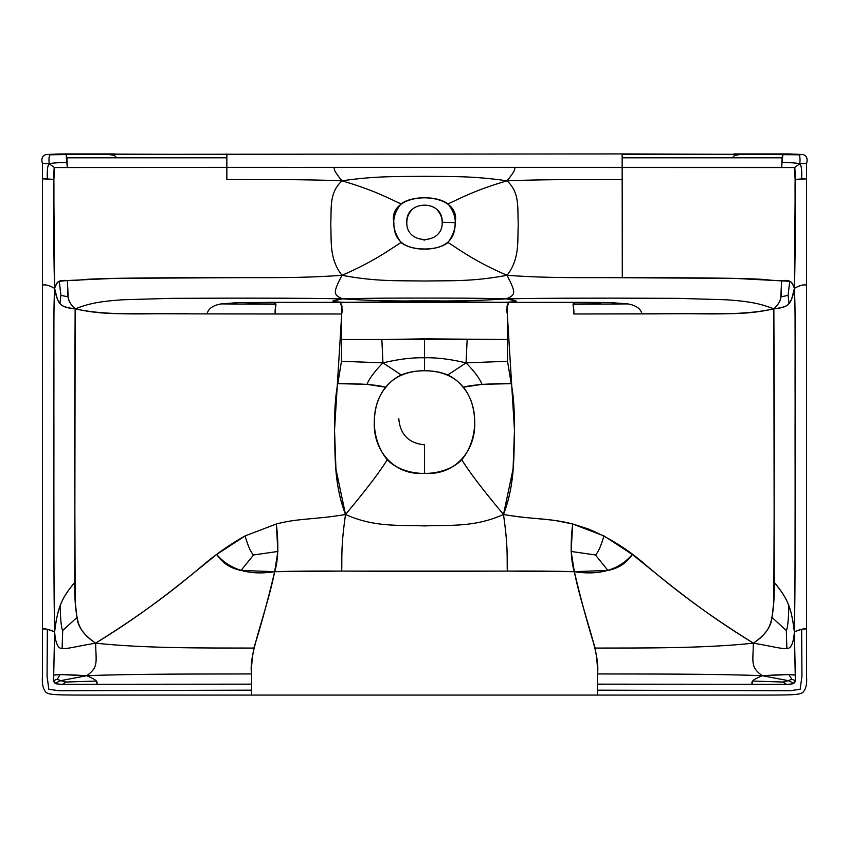 <?xml version="1.0" encoding="UTF-8"?>
<svg xmlns="http://www.w3.org/2000/svg" width="849" height="849" viewBox="0 0 849 849"><rect width="100%" height="100%" fill="white"/><g stroke="black" fill="none" stroke-linecap="round" stroke-linejoin="round"><path stroke-width="1.27" d="M622.158 159.814L622.158 167.349L334.018 167.349C334.739 169.482 332.341 168.983 341.945 180.805C328.924 193.211 331.672 207.167 330.739 224.125C331.672 241.243 328.934 258.383 341.945 275.32C377.317 281.836 397.99 280.51 424.5 281.019C451.01 280.51 471.683 281.836 507.055 275.32C471.683 281.836 451.01 280.51 424.5 281.019C397.99 280.51 377.317 281.836 341.945 275.32C298.477 278.408 267.987 277.432 226.704 277.719C165.194 277.591 101.296 278.026 83.202 279.608C61.871 282.675 59.165 275.914 54.612 288.342C55.875 295.94 57.658 300.949 59.95 303.369C61.659 306.309 66.721 308.134 75.147 308.824C70.616 304.6 68.291 300.62 68.175 296.917L67.379 280.531L59.26 281.295L60.916 295.325L59.95 303.369L60.916 295.325L68.175 296.917L60.916 295.325L59.26 281.295C57.541 281.645 55.992 283.991 54.612 288.342C53.689 308.336 53.965 319.659 53.88 350.244L53.88 478.072C53.965 531.219 53.689 587.243 54.612 631.868C48.828 629.576 44.774 628.462 42.45 628.557C44.891 629.873 44.721 627.485 54.612 631.868L53.699 675.135C58.103 674.69 54.41 673.841 86.725 675.698L60.12 674.562L53.699 675.135L53.657 680.569L55.121 683.233L60.714 680.654L86.725 675.698L60.714 680.654L57.159 679.264L60.12 674.562L57.159 679.264L53.657 680.569L57.159 679.264L60.714 680.654L55.121 683.233C55.217 683.816 57.721 684.167 62.646 684.294L97.073 684.273L96.33 681.057L65.819 682.034L60.714 680.654L65.819 682.034L62.646 684.294L65.819 682.034L96.33 681.057C95.895 680.06 92.69 678.277 86.725 675.698C98.739 667.155 95.979 662.305 95.608 643.149C83.711 634.935 77.535 626.36 77.068 617.403C75.317 608.277 74.553 596.614 74.776 582.425C67.644 590.628 62.784 598.343 60.183 605.57C57.69 612.331 55.832 621.097 54.612 631.868C55.514 643.362 58.019 648.869 62.115 648.403L62.688 630.489C61.308 628.228 60.481 619.929 60.183 605.57C60.481 619.929 61.308 628.228 62.688 630.489L77.068 617.403L62.688 630.489L62.115 648.403C67.973 649.039 72.59 647.076 95.608 643.149C141.475 614.644 172.453 591.127 203.325 564.925C216.304 553.919 230.217 544.251 245.064 535.931L276.349 523.982C298.572 518.134 314.406 519.737 345.511 514.505C366.439 489.417 380.341 471.163 387.197 459.744C405.196 478.019 443.804 478.019 461.803 459.744C479.441 438.01 478.167 404.251 463.066 387.24C472.49 384.703 488.536 383.493 511.204 383.631L482.052 384.364L463.066 387.24C459.33 382.177 454.236 378.081 447.773 374.961C440.896 372.106 433.139 370.695 424.5 370.748L424.5 338.847L507.055 339.515L341.945 339.515L381.848 339.568L382.952 362.873L341.468 361.271L382.952 362.873L381.848 339.568L424.5 338.847L424.5 357.779C436.609 357.45 450.458 359.148 466.048 362.873L467.152 339.568L466.048 362.873L507.532 361.271L466.048 362.873L447.773 374.961L466.048 362.873C474.22 371.162 479.558 378.325 482.052 384.364C479.558 378.325 474.22 371.162 466.048 362.873C450.458 359.148 436.609 357.45 424.5 357.779L424.5 370.748C415.861 370.695 408.104 372.106 401.227 374.961L382.952 362.873C398.542 359.148 412.391 357.45 424.5 357.779C412.391 357.45 398.542 359.148 382.952 362.873C374.78 371.162 369.442 378.325 366.948 384.364C369.442 378.325 374.78 371.162 382.952 362.873L401.227 374.961C394.764 378.081 389.67 382.177 385.934 387.24C376.51 384.703 360.464 383.493 337.796 383.631L341.468 361.271L341.627 307.773C343.877 304.993 335.737 302.69 346.021 302.329C329.794 301.862 334.538 301.31 332.893 301.14L342.444 298.837C299.039 298.041 269.112 298.19 229.272 298.148L171.456 298.349L122.818 299.771C96.266 301.565 87.426 304.26 75.147 308.824C111.527 316.985 157.415 312.517 191.099 313.865L341.701 313.992L334.527 430.125L335.939 469.126L345.511 514.505C340.852 547.244 342.094 555.607 341.723 571.101L274.673 571.685C316.719 570.39 362.979 571.483 424.5 571.377C486.021 571.483 532.281 570.39 574.327 571.685C582.732 613.827 600.954 654.812 597.367 673.947L597.367 695.076L753.742 695.076C792.902 695.076 799.726 695.076 803.143 692.168C805.977 688.889 807.123 683.785 806.55 676.833L806.55 628.557C804.226 628.462 800.172 629.576 794.388 631.868C793.486 643.362 790.981 648.869 786.885 648.403C781.027 649.039 776.411 647.076 753.392 643.149C753.021 662.305 750.261 667.155 762.275 675.698C750.261 667.155 753.021 662.305 753.392 643.149C773.142 630.149 771.561 619.324 773.821 601.814L774.405 433.977L773.853 308.824C758.412 312.4 741.58 313.992 723.348 313.631L573.828 313.981L573.298 304.271L627.825 303.91C636.092 305.353 640.793 308.686 641.918 313.897C640.793 308.686 636.092 305.353 627.825 303.91L609.964 302.541L582.361 302.361L346.021 302.329L609.964 302.541L627.825 303.91L573.298 304.271L574.953 302.838L582.361 302.361C568.172 302.7 574.709 303.326 573.828 313.981L657.901 313.865C691.585 312.517 737.473 316.985 773.853 308.824C761.574 304.26 752.734 301.565 726.182 299.771L677.544 298.349L619.728 298.148C579.888 298.19 549.961 298.041 506.556 298.837C549.961 298.041 579.888 298.19 619.728 298.148L677.544 298.349L726.182 299.771C752.734 301.565 761.574 304.26 773.853 308.824C778.384 304.6 780.709 300.62 780.825 296.917L781.621 280.531C780.847 295.134 783.224 299.973 773.853 308.824C782.279 308.134 787.341 306.309 789.05 303.369C791.342 300.949 793.125 295.94 794.388 288.342C789.835 275.914 787.129 282.675 765.798 279.608C747.704 278.026 683.806 277.591 622.296 277.719L622.158 167.349L622.296 277.719C581.013 277.432 550.523 278.408 507.055 275.32C515.905 292.714 515.98 294.603 506.556 298.837L516.107 301.14C514.462 301.31 519.206 301.862 502.979 302.329C513.263 302.69 505.123 304.993 507.373 307.773L507.532 361.271L511.204 383.631C513.539 395.167 514.621 410.661 514.473 430.125C513.624 452.825 515.651 482.858 503.489 514.505C534.594 519.737 550.428 518.134 572.651 523.982C570.241 544.782 570.804 560.68 574.327 571.685L507.278 571.101C506.906 555.607 508.148 547.244 503.489 514.505C508.148 547.244 506.906 555.607 507.278 571.101L341.723 571.101C342.094 555.607 340.852 547.244 345.511 514.505C314.406 519.737 298.572 518.134 276.349 523.982C278.759 544.782 278.196 560.68 274.673 571.685C266.268 613.827 248.046 654.812 251.633 673.947L251.633 695.076L597.367 695.076L597.367 684.145L751.927 684.273L752.67 681.057C753.105 680.06 756.31 678.277 762.275 675.698C749.89 680.962 752.193 682.012 751.927 684.273L786.354 684.294C791.279 684.167 793.783 683.816 793.879 683.233L788.286 680.654L762.275 675.698L788.88 674.562L795.301 675.135C790.897 674.69 794.59 673.841 762.275 675.698L788.286 680.654L793.879 683.233L795.343 680.569L794.388 631.868C804.279 627.485 804.109 629.873 806.55 628.557L806.55 285.37C804.226 284.16 800.172 285.147 794.388 288.342L795.12 198.39C795.29 175.998 795.089 165.725 794.515 167.54L781.717 167.349L781.971 162.732C789.941 162.509 795.884 162.849 799.8 163.783C801.435 165.332 802.04 170.384 801.636 178.959L806.55 178.852L806.55 163.539L799.8 163.783C801.435 165.332 802.04 170.384 801.636 178.959L795.12 179.436L806.55 178.852L806.55 285.37C804.226 284.16 800.172 285.147 794.388 288.342C795.587 315.297 794.94 336.236 795.12 405.737C794.94 469.996 795.587 565.71 794.388 631.868C791.459 609.762 789.092 600.01 774.224 582.425L773.853 308.824C791.31 306.574 790.483 303.719 794.388 288.342C795.746 244.618 794.855 198.953 795.12 179.436L794.515 167.54L799.8 163.783C795.884 162.849 789.941 162.509 781.971 162.732L782.905 154.518L782.035 157.787L622.158 157.787L622.158 153.924L107.388 154.348C114.371 155.134 116.992 156.28 115.262 157.787C116.992 156.28 114.371 155.134 107.388 154.348L226.842 154.518L65.182 153.924L45.931 154.518C42.227 155.845 41.07 158.859 42.45 163.539L42.45 676.833C41.877 683.785 43.023 688.889 45.857 692.168C49.274 695.076 56.098 695.076 95.258 695.076L753.742 695.076C792.902 695.076 799.726 695.076 803.143 692.168C805.977 688.889 807.123 683.785 806.55 676.833L806.55 163.539C807.93 158.859 806.773 155.845 803.069 154.518L783.818 153.924L741.612 154.348C734.629 155.134 732.008 156.28 733.738 157.787C732.008 156.28 734.629 155.134 741.612 154.348L622.158 154.518L741.612 154.348L622.158 153.924M366.948 384.364L385.934 387.24C370.833 404.251 369.559 438.01 387.197 459.744C380.341 471.163 366.439 489.417 345.511 514.505C333.349 482.858 335.376 452.825 334.527 430.125C334.379 410.661 335.461 395.167 337.796 383.631L366.948 384.364M226.842 159.814L226.842 167.349L54.485 167.54C53.911 165.714 53.71 175.998 53.88 198.39L54.612 288.342C48.828 285.147 44.774 284.16 42.45 285.37L42.45 676.833C41.877 683.785 43.023 688.889 45.857 692.168C49.274 695.076 56.098 695.076 95.258 695.076L251.633 695.076L251.633 684.145L97.073 684.273C96.807 682.012 99.11 680.962 86.725 675.698C136.328 673.756 205.044 674.074 251.633 673.947C205.044 674.074 136.328 673.756 86.725 675.698C98.739 667.155 95.979 662.305 95.608 643.149C148.034 611.216 180.954 583.221 216.665 554.461C229.973 569.891 249.309 575.633 274.673 571.685L277.867 551.468L276.349 523.982L245.064 535.931L216.665 554.461C222.512 563.174 230.652 568.48 241.084 570.411L253.543 554.97C250.858 552.476 248.035 546.13 245.064 535.931C248.035 546.13 250.858 552.476 253.543 554.97L277.867 551.468L253.543 554.97L241.084 570.411L274.673 571.685C267.711 600.954 260.76 626.413 253.84 648.074C209.395 647.946 145.37 648.615 95.608 643.149C145.37 648.615 209.395 647.946 253.84 648.074C251.994 659.015 251.262 667.643 251.633 673.947L251.633 684.145L97.073 684.273C59.674 684.453 56.66 684.453 55.121 683.233C53.667 682.373 53.19 679.667 53.699 675.135L54.612 631.868C53.413 565.71 54.06 469.996 53.88 405.737C54.06 336.236 53.413 315.297 54.612 288.342C58.517 303.719 57.69 306.574 75.147 308.824C65.776 299.973 68.153 295.134 67.379 280.531L114.551 278.366L226.704 277.719C267.987 277.432 298.477 278.408 341.945 275.32C333.095 292.714 333.02 294.603 342.444 298.837C330.038 301.108 333.339 300.949 333.349 301.395C335.122 301.713 333.901 302.011 346.021 302.329L402.925 301.756L346.021 302.329C335.631 302.806 344.078 303.369 341.701 313.992L275.172 313.981C274.291 303.326 280.828 302.7 266.639 302.361L346.021 302.329L239.036 302.541L221.175 303.91C212.908 305.353 208.207 308.686 207.082 313.897L275.172 313.981L275.702 304.271L274.047 302.838L239.036 302.541L252.302 302.87L246.91 304.154L252.302 302.87L274.047 302.838L239.036 302.541L221.175 303.91C212.908 305.353 208.207 308.686 207.082 313.897L125.652 313.631C107.42 313.992 90.588 312.4 75.147 308.824L74.776 582.425C59.908 600.01 57.541 609.762 54.612 631.868C55.514 643.362 58.019 648.869 62.115 648.403C67.973 649.039 72.59 647.076 95.608 643.149C75.858 630.149 77.439 619.324 75.179 601.814L74.595 433.977L75.147 308.824C87.426 304.26 96.266 301.565 122.818 299.771L171.456 298.349L229.272 298.148C269.112 298.19 299.039 298.041 342.444 298.837C333.02 294.603 333.095 292.714 341.945 275.32C374.377 261.333 389.585 249.659 401.004 242.485C389.585 249.659 374.377 261.333 341.945 275.32C328.934 258.383 331.672 241.243 330.739 224.125C331.672 207.167 328.924 193.211 341.945 180.805C332.341 168.983 334.739 169.482 334.018 167.349L54.485 167.54L49.2 163.783C53.116 162.849 59.059 162.509 67.029 162.732C59.059 162.509 53.116 162.849 49.2 163.783C47.565 165.332 46.96 170.384 47.364 178.959L42.45 178.852L42.45 163.539C41.07 158.859 42.227 155.845 45.931 154.518L60.629 153.924M733.886 153.924L788.371 153.924L803.069 154.518L798.771 154.805L782.905 154.518L783.818 153.924L782.905 154.518L741.612 154.348L784.168 153.998L768.186 154.497L798.771 154.805C799.949 155.696 800.299 158.689 799.8 163.783L794.515 167.54L226.842 167.349L226.842 157.787L66.965 157.787L67.283 167.349L66.095 154.518L107.388 154.348L66.095 154.518L66.965 157.787L226.842 157.787L226.842 153.924M115.114 153.924L65.182 153.924L80.814 154.497L64.832 153.998L66.095 154.518L50.229 154.805L66.095 154.518L65.002 153.924M221.175 303.91L275.702 304.271L221.175 303.91M54.485 167.54L53.88 179.436L47.364 178.959C46.96 170.384 47.565 165.332 49.2 163.783L42.45 163.539L49.2 163.783C48.701 158.689 49.051 155.696 50.229 154.805C49.051 155.696 48.701 158.689 49.2 163.783L54.485 167.54M226.842 167.349L226.842 179.574C267.987 179.744 298.466 179.16 341.945 180.805C298.466 179.16 267.987 179.744 226.842 179.574L226.842 167.349M783.181 682.034L788.286 680.654L783.181 682.034L786.354 684.294L783.181 682.034L752.67 681.057L783.181 682.034M791.841 679.264L795.343 680.569L791.841 679.264L788.286 680.654L791.841 679.264L788.88 674.562L791.841 679.264M786.312 630.489L786.885 648.403C781.027 649.039 776.411 647.076 753.392 643.149C703.63 648.615 639.605 647.946 595.16 648.074C639.605 647.946 703.63 648.615 753.392 643.149C700.966 611.216 668.046 583.221 632.335 554.461C619.027 569.891 599.691 575.633 574.327 571.685L571.133 551.468L572.651 523.982L603.936 535.931L632.335 554.461C626.488 563.174 618.348 568.48 607.916 570.411L574.327 571.685C581.289 600.954 588.24 626.413 595.16 648.074C597.006 659.015 597.738 667.643 597.367 673.947C643.956 674.074 712.672 673.756 762.275 675.698C712.672 673.756 643.956 674.074 597.367 673.947L597.367 684.145L751.927 684.273C789.326 684.464 792.34 684.464 793.879 683.233C795.333 682.373 795.81 679.667 795.301 675.135L794.388 631.868C795.311 587.243 795.035 531.219 795.12 478.072L795.12 350.244C795.035 319.659 795.311 308.336 794.388 288.342C793.008 283.991 791.459 281.645 789.74 281.295L734.449 278.366L622.296 277.719C581.013 277.432 550.523 278.408 507.055 275.32C515.905 292.714 515.98 294.603 506.556 298.837C471.471 297.967 450.83 298.126 424.5 298.073C398.17 298.126 377.529 297.967 342.444 298.837C377.529 297.967 398.17 298.126 424.5 298.073C450.83 298.126 471.471 297.967 506.556 298.837C518.962 301.108 515.661 300.949 515.651 301.395C513.878 301.713 515.099 302.011 502.979 302.329L402.925 301.756C394.244 301.512 394.265 301.257 402.967 300.981C391.166 300.758 375.216 301.034 342.444 298.837C375.216 301.034 391.166 300.758 402.967 300.981L446.033 300.981C457.834 300.758 473.784 301.034 506.556 298.837C473.784 301.034 457.834 300.758 446.033 300.981C454.735 301.257 454.756 301.512 446.075 301.756L502.979 302.329C513.369 302.806 504.922 303.369 507.299 313.992L514.473 430.125L513.061 469.126L503.489 514.505C527.738 518.76 540.41 518.092 557.018 520.83L572.651 523.982L588.463 529.001C609.444 537.831 628.525 549.812 645.675 564.925C676.547 591.127 707.525 614.644 753.392 643.149C765.289 634.935 771.465 626.36 771.932 617.403C773.683 608.277 774.447 596.614 774.224 582.425C781.356 590.628 786.216 598.343 788.817 605.57C791.31 612.331 793.168 621.097 794.388 631.868C793.486 643.362 790.981 648.869 786.885 648.403L786.312 630.489L771.932 617.403L786.312 630.489C787.692 628.228 788.519 619.929 788.817 605.57C788.519 619.929 787.692 628.228 786.312 630.489M514.982 167.349C514.261 169.482 516.659 168.983 507.055 180.805C550.534 179.16 581.013 179.744 622.158 179.574C581.013 179.744 550.534 179.16 507.055 180.805C471.673 175.743 451.01 176.688 424.5 176.295C397.99 176.688 377.327 175.743 341.945 180.805C377.327 175.743 397.99 176.688 424.5 176.295C451.01 176.688 471.673 175.743 507.055 180.805C474.623 190.272 459.415 198.751 447.996 203.919C457.738 216.092 457.738 228.943 447.996 242.485C459.415 249.659 474.623 261.333 507.055 275.32C474.623 261.333 459.415 249.659 447.996 242.485C437.214 251.346 411.786 251.346 401.004 242.485C391.262 228.943 391.262 216.092 401.004 203.919C411.797 195.695 437.203 195.695 447.996 203.919C459.415 198.751 474.623 190.272 507.055 180.805C520.076 193.211 517.328 207.167 518.261 224.125C517.328 241.243 520.066 258.383 507.055 275.32C520.066 258.383 517.328 241.243 518.261 224.125C517.328 207.167 520.076 193.211 507.055 180.805C516.659 168.983 514.261 169.482 514.982 167.349M595.457 554.97L607.916 570.411L595.457 554.97L571.133 551.468L595.457 554.97C598.142 552.476 600.965 546.13 603.936 535.931C600.965 546.13 598.142 552.476 595.457 554.97M788.084 295.325L789.05 303.369L788.084 295.325L780.825 296.917L788.084 295.325L789.74 281.295L788.084 295.325M596.698 302.87L602.09 304.154L596.698 302.87L574.953 302.838L596.698 302.87M47.364 629.459L47.066 676.398L48.849 689.261L58.942 690.736L251.633 690.173M597.367 690.173L790.058 690.736L800.151 689.261L801.934 676.398L801.636 629.459M424.5 473.264C394.456 475.971 372.605 450.586 374.356 421.306C374.706 396.876 388.089 370.801 424.5 370.748C460.911 370.801 474.294 396.876 474.644 421.306C476.395 450.586 454.544 475.971 424.5 473.264L424.5 444.812M455.117 222.64C455.478 240.023 445.269 248.821 424.5 249.012C403.731 248.821 393.522 240.023 393.883 222.64C386.433 189.529 462.567 189.529 455.117 222.64L442.18 222.268C443.252 245.159 405.748 245.159 406.82 222.268C405.758 199.462 443.242 199.462 442.18 222.268C442.085 217.386 440.334 213.184 436.927 209.682M424.5 301.873C462.174 301.554 462.174 301.215 424.5 300.843C386.826 301.215 386.826 301.554 424.5 301.873M54.612 288.342C48.828 285.147 44.774 284.16 42.45 285.37L42.45 178.852L53.88 179.436C54.145 198.953 53.254 244.618 54.612 288.342M622.158 167.349L622.158 157.787L782.035 157.787L781.717 167.349L622.158 167.349M345.511 514.505C374.25 527.293 397.417 524.947 424.5 525.902C451.583 524.947 474.75 527.293 503.489 514.505C482.561 489.417 468.659 471.163 461.803 459.744C468.659 471.163 482.561 489.417 503.489 514.505C474.75 527.293 451.583 524.947 424.5 525.902C397.417 524.947 374.25 527.293 345.511 514.505M341.945 180.805C374.377 190.272 389.585 198.751 401.004 203.919C389.585 198.751 374.377 190.272 341.945 180.805M798.771 154.805L803.069 154.518C806.773 155.845 807.93 158.859 806.55 163.539L799.8 163.783C800.299 158.689 799.949 155.696 798.771 154.805M783.998 153.924L788.371 153.924M424.447 444.812C408.74 443.231 400.187 434.539 398.786 418.748M424.893 240.044L423.789 240.034M406.82 222.597C406.83 217.609 408.56 213.332 412.009 209.735M439.336 300.896L409.664 300.896"/></g></svg>
